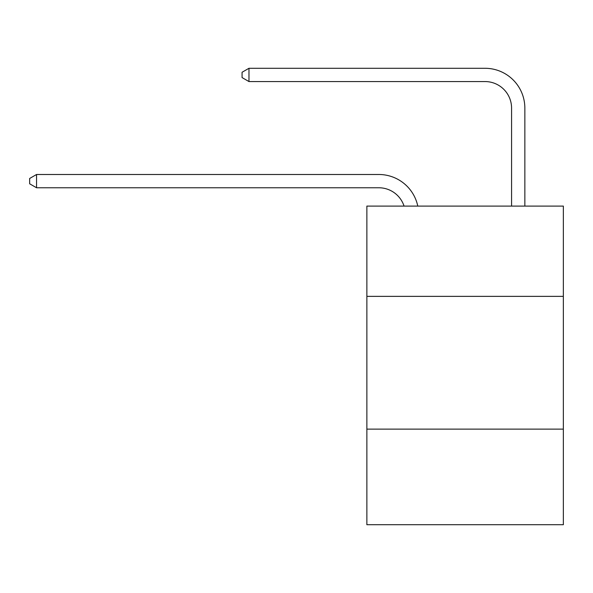 <?xml version="1.0" encoding="UTF-8"?>
<svg xmlns="http://www.w3.org/2000/svg" width="593" height="593" viewBox="0 0 593 593"><rect width="100%" height="100%" fill="white"/><g stroke="black" fill="none" stroke-linecap="round" stroke-linejoin="round"><path stroke-width="0.89" d="M563.35 296.367L563.35 206.09L366.867 206.09L366.867 296.367L563.35 296.367L563.35 524.716L366.867 524.716L366.867 296.367M563.35 429.132L366.867 429.132M378.808 187.766A26.552 26.552 -57.8 0 1 404.055 206.09A26.552 26.552 -36.6 0 0 378.808 187.766L36.551 187.766L29.65 183.786L29.65 178.478L36.551 174.49L378.808 174.49A39.827 39.827 122.2 0 1 417.783 206.09M511.574 206.09L511.574 108.111A26.552 26.552 42.6 0 0 485.022 81.56L248.971 81.56L242.07 77.579L242.07 72.264L248.971 68.284L485.022 68.284A39.827 39.827 61.1 0 1 524.849 108.111L524.849 206.09M511.574 108.111A26.552 26.552 -118.9 0 0 485.022 81.56A26.552 26.552 -118.9 0 1 511.574 108.111A26.552 26.552 -118.9 0 0 485.022 81.56A26.552 26.552 -118.9 0 1 511.574 108.111A26.552 26.552 -118.9 0 0 485.022 81.56A26.552 26.552 -118.9 0 1 511.574 108.111A26.552 26.552 -118.9 0 0 485.022 81.56A26.552 26.552 -118.9 0 1 511.574 108.111A26.552 26.552 -118.9 0 0 485.022 81.56A26.552 26.552 -118.9 0 1 511.574 108.111A26.552 26.552 -118.9 0 0 485.022 81.56A26.552 26.552 -118.9 0 1 511.574 108.111A26.552 26.552 -118.9 0 0 485.022 81.56A26.552 26.552 -118.9 0 1 511.574 108.111A26.552 26.552 -118.9 0 0 485.022 81.56A26.552 26.552 -118.9 0 1 511.574 108.111A26.552 26.552 -118.9 0 0 485.022 81.56A26.552 26.552 -118.9 0 1 511.574 108.111A26.552 26.552 -118.9 0 0 485.022 81.56A26.552 26.552 -118.9 0 1 511.574 108.111A26.552 26.552 -118.9 0 0 485.022 81.56A26.552 26.552 -118.9 0 1 511.574 108.111A26.552 26.552 -118.9 0 0 485.022 81.56A26.552 26.552 -118.9 0 1 511.574 108.111A26.552 26.552 -118.9 0 0 485.022 81.56A26.552 26.552 -118.9 0 1 511.574 108.111A26.552 26.552 -118.9 0 0 485.022 81.56A26.552 26.552 -118.9 0 1 511.574 108.111A26.552 26.552 -118.9 0 0 485.022 81.56A26.552 26.552 -118.9 0 1 511.574 108.111A26.552 26.552 -118.9 0 0 485.022 81.56A26.552 26.552 -118.9 0 1 511.574 108.111A26.552 26.552 -118.9 0 0 485.022 81.56A26.552 26.552 -118.9 0 1 511.574 108.111A26.552 26.552 -118.9 0 0 485.022 81.56A26.552 26.552 -118.9 0 1 511.574 108.111A26.552 26.552 -118.9 0 0 485.022 81.56A26.552 26.552 -118.9 0 1 511.574 108.111A26.552 26.552 -118.9 0 0 485.022 81.56A26.552 26.552 -118.9 0 1 511.574 108.111A26.552 26.552 -118.9 0 0 485.022 81.56A26.552 26.552 -118.9 0 1 511.574 108.111A26.552 26.552 -118.9 0 0 485.022 81.56A26.552 26.552 -118.9 0 1 511.574 108.111A26.552 26.552 -118.9 0 0 485.022 81.56A26.552 26.552 -118.9 0 1 511.574 108.111A26.552 26.552 -118.9 0 0 485.022 81.56A26.552 26.552 -118.9 0 1 511.574 108.111A26.552 26.552 -118.9 0 0 485.022 81.56A26.552 26.552 -118.9 0 1 511.574 108.111A26.552 26.552 -118.9 0 0 485.022 81.56A26.552 26.552 -118.9 0 1 511.574 108.111A26.552 26.552 -118.9 0 0 485.022 81.56A26.552 26.552 -118.9 0 1 511.574 108.111A26.552 26.552 -118.9 0 0 485.022 81.56A26.552 26.552 -118.9 0 1 511.574 108.111A26.552 26.552 -118.9 0 0 485.022 81.56A26.552 26.552 -118.9 0 1 511.574 108.111A26.552 26.552 -118.9 0 0 485.022 81.56A26.552 26.552 -118.9 0 1 511.574 108.111A26.552 26.552 -118.9 0 0 485.022 81.56A26.552 26.552 -118.9 0 1 511.574 108.111A26.552 26.552 -118.9 0 0 485.022 81.56A26.552 26.552 -118.9 0 1 511.574 108.111A26.552 26.552 -118.9 0 0 485.022 81.56A26.552 26.552 -118.9 0 1 511.574 108.111M36.551 174.49L36.551 187.766M248.971 68.284L248.971 81.56"/></g></svg>
